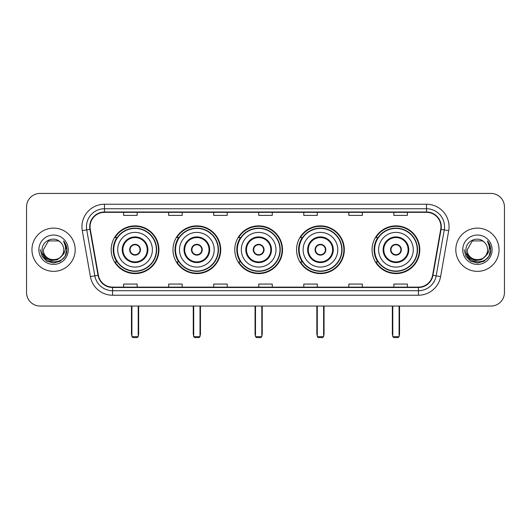 <?xml version="1.0" encoding="UTF-8"?>
<svg xmlns="http://www.w3.org/2000/svg" width="531" height="531" viewBox="0 0 531 531"><rect width="100%" height="100%" fill="white"/><g stroke="black" fill="none" stroke-linecap="round" stroke-linejoin="round"><path stroke-width="0.8" d="M372.072 249.736A23.875 23.875 0 0 0 395.94 273.604A23.875 23.875 0 0 0 419.815 249.736A23.875 23.875 0 0 0 395.94 225.861A23.875 23.875 0 0 0 372.072 249.736M296.577 249.736A23.875 23.875 0 0 0 320.452 273.604A23.875 23.875 0 0 0 344.327 249.736A23.875 23.875 0 0 0 320.452 225.861A23.875 23.875 0 0 0 296.577 249.736M234.782 249.736A23.875 23.875 0 0 0 258.657 273.604A23.875 23.875 0 0 0 282.525 249.736A23.875 23.875 0 0 0 258.657 225.861A23.875 23.875 0 0 0 234.782 249.736M172.98 249.736A23.875 23.875 0 0 0 196.855 273.604A23.875 23.875 0 0 0 220.73 249.736A23.875 23.875 0 0 0 196.855 225.861A23.875 23.875 0 0 0 172.98 249.736M111.185 249.736A23.875 23.875 0 0 0 135.06 273.604A23.875 23.875 0 0 0 158.928 249.736A23.875 23.875 0 0 0 135.06 225.861A23.875 23.875 0 0 0 111.185 249.736M116.913 261.896A21.844 21.844 0 0 1 116.913 237.576M178.708 261.896A21.844 21.844 0 0 1 178.708 237.576M240.503 261.896A21.844 21.844 0 0 1 240.503 237.576M302.305 261.896A21.844 21.844 0 0 1 302.305 237.576M377.793 261.896A21.844 21.844 0 0 1 377.793 237.576M26.55 206.944L26.55 292.528A13.514 13.514 0 0 0 40.064 306.035L490.936 306.035A13.514 13.514 0 0 0 504.45 292.528L504.45 206.944A13.514 13.514 0 0 0 490.936 193.43L40.064 193.43A13.514 13.514 0 0 0 26.55 206.944L26.55 292.528M31.953 249.736A21.618 21.618 0 0 0 53.578 271.354A21.618 21.618 0 0 0 75.196 249.736A21.618 21.618 0 0 0 53.578 228.118A21.618 21.618 0 0 0 31.953 249.736A21.618 21.618 0 0 0 53.578 271.354A21.618 21.618 0 0 0 75.196 249.736A21.618 21.618 0 0 0 53.578 228.118A21.618 21.618 0 0 0 31.953 249.736M455.804 249.736A21.618 21.618 0 0 0 477.422 271.354A21.618 21.618 0 0 0 499.047 249.736A21.618 21.618 0 0 0 477.422 228.118A21.618 21.618 0 0 0 455.804 249.736A21.618 21.618 0 0 0 477.422 271.354A21.618 21.618 0 0 0 499.047 249.736A21.618 21.618 0 0 0 477.422 228.118A21.618 21.618 0 0 0 455.804 249.736M90.058 226.764A14.417 14.417 0 0 1 104.474 212.347L426.526 212.347A14.417 14.417 0 0 1 440.723 229.266L432.619 275.211A14.417 14.417 0 0 1 418.428 287.118L112.572 287.118A14.417 14.417 0 0 1 98.381 275.211L90.277 229.266A14.417 14.417 0 0 1 90.058 226.764M89.699 226.764A14.775 14.775 0 0 0 89.925 229.332L98.023 275.27A14.775 14.775 0 0 0 112.572 287.483L418.428 287.483A14.775 14.775 0 0 0 432.977 275.27L441.075 229.332A14.775 14.775 0 0 0 426.526 211.988L104.474 211.988A14.775 14.775 0 0 0 89.699 226.764M82.292 230.673A22.521 22.521 0 0 1 104.474 204.243L426.526 204.243A22.521 22.521 0 0 1 448.708 230.673L440.604 276.618A22.521 22.521 0 0 1 418.428 295.229L112.572 295.229A22.521 22.521 0 0 1 90.396 276.618L82.292 230.673L86.732 229.89A18.014 18.014 0 0 1 104.474 208.749L426.526 208.749A18.014 18.014 0 0 1 444.268 229.89L436.17 275.835A18.014 18.014 0 0 1 418.428 290.722L112.572 290.722A18.014 18.014 0 0 1 94.83 275.835L86.732 229.89A18.014 18.014 0 0 1 86.453 226.764M490.936 193.43L40.064 193.43M40.064 306.035L490.936 306.035M504.45 292.528L504.45 206.944M432.977 275.27L436.17 275.835L444.268 229.89L448.708 230.673M258.743 212.347L258.743 215.4L272.257 215.4L272.257 212.347M213.701 212.347L213.701 215.4L227.215 215.4L227.215 212.347M168.659 212.347L168.659 215.4L182.173 215.4L182.173 212.347M123.617 212.347L123.617 215.4L137.131 215.4L137.131 212.347M303.785 212.347L303.785 215.4L317.299 215.4L317.299 212.347M348.827 212.347L348.827 215.4L362.341 215.4L362.341 212.347M393.869 212.347L393.869 215.4L407.383 215.4L407.383 212.347M272.257 287.118L272.257 284.072L258.743 284.072L258.743 287.118M227.215 287.118L227.215 284.072L213.701 284.072L213.701 287.118M182.173 287.118L182.173 284.072L168.659 284.072L168.659 287.118M137.131 287.118L137.131 284.072L123.617 284.072L123.617 287.118M317.299 287.118L317.299 284.072L303.785 284.072L303.785 287.118M362.341 287.118L362.341 284.072L348.827 284.072L348.827 287.118M407.383 287.118L407.383 284.072L393.869 284.072L393.869 287.118M61.377 256.274C55.974 263.582 42.865 258.909 43.396 249.736C42.772 262.865 64.377 262.865 63.753 249.736C64.377 262.865 42.772 262.865 43.396 249.736L48.487 240.921L58.662 240.921L60.242 242.043C53.996 235.498 41.969 240.888 42.082 249.736C40.94 265.447 66.415 265.858 66.826 250.499L66.853 249.736C66.813 246.397 65.705 243.463 63.521 240.941C65.18 243.663 65.764 246.596 65.273 249.736C64.795 252.404 63.501 254.588 61.377 256.274A10.182 10.182 0 0 0 63.753 249.736C64.377 262.865 42.772 262.865 43.396 249.736L48.487 240.921M63.753 249.736A10.182 10.182 0 0 0 60.242 242.043M62.027 255.73L57.428 259.705L51.407 260.548L45.865 258.039L42.4 253.035M38.889 249.736A14.682 14.682 0 0 0 53.578 264.418A14.682 14.682 0 0 0 68.26 249.736A14.682 14.682 0 0 0 53.578 235.054A14.682 14.682 0 0 0 38.889 249.736M63.521 240.941L66.846 250.121L66.229 245.714L66.846 250.121L66.229 245.714L66.846 250.121L63.62 241.054L66.846 250.121L63.62 241.054L66.853 249.736L65.074 256.373L60.215 261.232L53.578 263.011L46.94 261.232L42.075 256.373L40.303 249.736M63.62 241.054L66.846 250.128M117.716 249.736A17.344 17.344 0 0 1 135.06 232.392A17.344 17.344 0 0 1 152.397 249.736A17.344 17.344 0 0 1 135.06 267.08A17.344 17.344 0 0 1 117.716 249.736A17.344 17.344 0 0 0 135.06 267.08A17.344 17.344 0 0 0 152.397 249.736M122.893 249.736A12.16 12.16 0 0 0 135.06 261.896A12.16 12.16 0 0 0 147.22 249.736A12.16 12.16 0 0 0 135.06 237.576A12.16 12.16 0 0 0 122.893 249.736M117.178 237.576A21.618 21.618 0 0 0 117.178 261.896M156.36 249.736A21.306 21.306 0 0 0 135.06 228.43A21.306 21.306 0 0 0 113.753 249.736A21.306 21.306 0 0 0 135.06 271.042A21.306 21.306 0 0 0 156.36 249.736M129.65 249.736A5.403 5.403 0 0 0 135.06 255.139A5.403 5.403 0 0 0 140.463 249.736A5.403 5.403 0 0 0 135.06 244.333A5.403 5.403 0 0 0 129.65 249.736M158.477 249.736A23.424 23.424 0 0 1 115.041 261.896L117.212 261.896A21.598 21.598 0 0 0 149.344 265.931A21.598 21.598 0 0 0 149.344 233.54A21.598 21.598 0 0 0 117.212 237.576L115.041 237.576A23.424 23.424 0 0 1 158.477 249.736M129.823 248.382L130.009 248.382A5.224 5.224 0 0 1 140.104 248.382L139.826 248.382A4.952 4.952 0 0 1 135.06 254.688A4.952 4.952 0 0 1 130.287 248.382A4.952 4.952 0 0 1 139.826 248.382L140.29 248.382M140.29 251.083L140.104 251.083A5.224 5.224 0 0 1 130.009 251.083L129.823 251.083M131.907 306.035L131.907 336.667L138.213 336.667L138.213 306.035M131.907 336.667L132.803 337.57L137.31 337.57L138.213 336.667M179.511 249.736A17.344 17.344 0 0 1 196.855 232.392A17.344 17.344 0 0 1 214.199 249.736A17.344 17.344 0 0 1 196.855 267.08A17.344 17.344 0 0 1 179.511 249.736A17.344 17.344 0 0 0 196.855 267.08A17.344 17.344 0 0 0 214.199 249.736M184.695 249.736A12.16 12.16 0 0 0 196.855 261.896A12.16 12.16 0 0 0 209.015 249.736A12.16 12.16 0 0 0 196.855 237.576A12.16 12.16 0 0 0 184.695 249.736M178.98 237.576A21.618 21.618 0 0 0 178.98 261.896M218.161 249.736A21.306 21.306 0 0 0 196.855 228.43A21.306 21.306 0 0 0 175.549 249.736A21.306 21.306 0 0 0 196.855 271.042A21.306 21.306 0 0 0 218.161 249.736M191.452 249.736A5.403 5.403 0 0 0 196.855 255.139A5.403 5.403 0 0 0 202.258 249.736A5.403 5.403 0 0 0 196.855 244.333A5.403 5.403 0 0 0 191.452 249.736M220.279 249.736A23.424 23.424 0 0 1 176.836 261.896L179.007 261.896A21.598 21.598 0 0 0 211.146 265.931A21.598 21.598 0 0 0 211.146 233.54A21.598 21.598 0 0 0 179.007 237.576L176.836 237.576A23.424 23.424 0 0 1 220.279 249.736M191.625 248.382L191.804 248.382A5.224 5.224 0 0 1 201.906 248.382L201.621 248.382A4.952 4.952 0 0 1 196.855 254.688A4.952 4.952 0 0 1 192.089 248.382A4.952 4.952 0 0 1 201.621 248.382L202.092 248.382M202.092 251.083L201.906 251.083A5.224 5.224 0 0 1 191.804 251.083L191.625 251.083M193.702 306.035L193.702 336.667L200.008 336.667L200.008 306.035M193.702 336.667L194.605 337.57L199.105 337.57L200.008 336.667M241.313 249.736A17.344 17.344 0 0 1 258.657 232.392A17.344 17.344 0 0 1 275.994 249.736A17.344 17.344 0 0 1 258.657 267.08A17.344 17.344 0 0 1 241.313 249.736A17.344 17.344 0 0 0 258.657 267.08A17.344 17.344 0 0 0 275.994 249.736M246.49 249.736A12.16 12.16 0 0 0 258.657 261.896A12.16 12.16 0 0 0 270.817 249.736A12.16 12.16 0 0 0 258.657 237.576A12.16 12.16 0 0 0 246.49 249.736M240.775 237.576A21.618 21.618 0 0 0 240.775 261.896M279.956 249.736A21.306 21.306 0 0 0 258.657 228.43A21.306 21.306 0 0 0 237.35 249.736A21.306 21.306 0 0 0 258.657 271.042A21.306 21.306 0 0 0 279.956 249.736M253.247 249.736A5.403 5.403 0 0 0 258.657 255.139A5.403 5.403 0 0 0 264.06 249.736A5.403 5.403 0 0 0 258.657 244.333A5.403 5.403 0 0 0 253.247 249.736M282.074 249.736A23.424 23.424 0 0 1 238.638 261.896L240.808 261.896A21.598 21.598 0 0 0 272.941 265.931A21.598 21.598 0 0 0 272.941 233.54A21.598 21.598 0 0 0 240.808 237.576L238.638 237.576A23.424 23.424 0 0 1 282.074 249.736M253.42 248.382L253.606 248.382A5.224 5.224 0 0 1 263.701 248.382L263.422 248.382A4.952 4.952 0 0 1 258.657 254.688A4.952 4.952 0 0 1 253.884 248.382A4.952 4.952 0 0 1 263.422 248.382L263.887 248.382M263.887 251.083L263.422 251.083A4.952 4.952 0 0 1 253.884 251.083L253.42 251.083M263.422 251.083L263.701 251.083A5.224 5.224 0 0 1 253.606 251.083L253.884 251.083M255.497 306.035L255.497 336.667L261.81 336.667L261.81 306.035M255.497 336.667L256.4 337.57L260.907 337.57L261.81 336.667M303.108 249.736A17.344 17.344 0 0 1 320.452 232.392A17.344 17.344 0 0 1 337.796 249.736A17.344 17.344 0 0 1 320.452 267.08A17.344 17.344 0 0 1 303.108 249.736A17.344 17.344 0 0 0 320.452 267.08A17.344 17.344 0 0 0 337.796 249.736M308.292 249.736A12.16 12.16 0 0 0 320.452 261.896A12.16 12.16 0 0 0 332.612 249.736A12.16 12.16 0 0 0 320.452 237.576A12.16 12.16 0 0 0 308.292 249.736M302.577 237.576A21.618 21.618 0 0 0 302.577 261.896M341.758 249.736A21.306 21.306 0 0 0 320.452 228.43A21.306 21.306 0 0 0 299.145 249.736A21.306 21.306 0 0 0 320.452 271.042A21.306 21.306 0 0 0 341.758 249.736M315.049 249.736A5.403 5.403 0 0 0 320.452 255.139A5.403 5.403 0 0 0 325.855 249.736A5.403 5.403 0 0 0 320.452 244.333A5.403 5.403 0 0 0 315.049 249.736M343.876 249.736A23.424 23.424 0 0 1 300.433 261.896L302.604 261.896A21.598 21.598 0 0 0 334.742 265.931A21.598 21.598 0 0 0 334.742 233.54A21.598 21.598 0 0 0 302.604 237.576L300.433 237.576A23.424 23.424 0 0 1 343.876 249.736M315.222 248.382L315.401 248.382A5.224 5.224 0 0 1 325.503 248.382L325.218 248.382A4.952 4.952 0 0 1 320.452 254.688A4.952 4.952 0 0 1 315.686 248.382A4.952 4.952 0 0 1 325.218 248.382L325.682 248.382M325.682 251.083L325.218 251.083A4.952 4.952 0 0 1 315.686 251.083L315.222 251.083M325.218 251.083L325.503 251.083A5.224 5.224 0 0 1 315.401 251.083L315.686 251.083M317.299 306.035L317.299 336.667L323.605 336.667L323.605 306.035M317.299 336.667L318.202 337.57L322.702 337.57L323.605 336.667M378.603 249.736A17.344 17.344 0 0 1 395.94 232.392A17.344 17.344 0 0 1 413.284 249.736A17.344 17.344 0 0 1 395.94 267.08A17.344 17.344 0 0 1 378.603 249.736A17.344 17.344 0 0 0 395.94 267.08A17.344 17.344 0 0 0 413.284 249.736M383.78 249.736A12.16 12.16 0 0 0 395.94 261.896A12.16 12.16 0 0 0 408.107 249.736A12.16 12.16 0 0 0 395.94 237.576A12.16 12.16 0 0 0 383.78 249.736M378.065 237.576A21.618 21.618 0 0 0 378.065 261.896M417.247 249.736A21.306 21.306 0 0 0 395.94 228.43A21.306 21.306 0 0 0 374.64 249.736A21.306 21.306 0 0 0 395.94 271.042A21.306 21.306 0 0 0 417.247 249.736M390.537 249.736A5.403 5.403 0 0 0 395.94 255.139A5.403 5.403 0 0 0 401.35 249.736A5.403 5.403 0 0 0 395.94 244.333A5.403 5.403 0 0 0 390.537 249.736M419.364 249.736A23.424 23.424 0 0 1 375.928 261.896L378.099 261.896A21.598 21.598 0 0 0 410.231 265.931A21.598 21.598 0 0 0 410.231 233.54A21.598 21.598 0 0 0 378.099 237.576L375.928 237.576A23.424 23.424 0 0 1 419.364 249.736M390.71 248.382L390.896 248.382A5.224 5.224 0 0 1 400.991 248.382L400.713 248.382A4.952 4.952 0 0 1 395.94 254.688A4.952 4.952 0 0 1 391.174 248.382A4.952 4.952 0 0 1 400.713 248.382L401.177 248.382M401.177 251.083L400.713 251.083A4.952 4.952 0 0 1 391.174 251.083L390.71 251.083M400.713 251.083L400.991 251.083A5.224 5.224 0 0 1 390.896 251.083L391.174 251.083M392.787 306.035L392.787 336.667L399.093 336.667L399.093 306.035M392.787 336.667L393.69 337.57L398.197 337.57L399.093 336.667M487.604 249.736C488.228 262.865 466.623 262.865 467.247 249.736L472.338 240.921L482.513 240.921L484.093 242.043C477.847 235.498 465.82 240.888 465.933 249.736C464.784 265.447 490.266 265.858 490.677 250.499L490.697 249.736C490.664 246.397 489.549 243.463 487.365 240.941C489.031 243.663 489.615 246.596 489.124 249.736C488.646 252.404 487.345 254.588 485.228 256.274A10.182 10.182 0 0 0 487.604 249.736C488.228 262.865 466.623 262.865 467.247 249.736C466.623 262.865 488.228 262.865 487.604 249.736A10.182 10.182 0 0 0 484.093 242.043M485.228 256.274C479.818 263.582 466.716 258.909 467.247 249.736M485.872 255.73L481.278 259.705L475.252 260.548L469.709 258.039L466.251 253.035M462.74 249.736A14.682 14.682 0 0 0 477.422 264.418A14.682 14.682 0 0 0 492.111 249.736A14.682 14.682 0 0 0 477.422 235.054A14.682 14.682 0 0 0 462.74 249.736M487.365 240.941L490.697 250.121L490.073 245.714L490.697 250.121L490.073 245.714L490.697 250.121L487.465 241.054L490.697 250.121L487.465 241.054L490.697 249.736L488.925 256.373L484.06 261.232L477.422 263.011L470.785 261.232L465.926 256.373L464.147 249.736M487.465 241.054L490.697 250.128M426.526 204.243L426.526 211.988M86.732 229.89L89.925 229.332M112.572 295.229L112.572 287.483M418.428 287.483L418.428 295.229M90.396 276.618L98.023 275.27M441.075 229.332L444.268 229.89M104.474 204.243L104.474 211.988M436.17 275.835L440.604 276.618M147.897 249.736A12.837 12.837 0 0 0 135.06 236.899A12.837 12.837 0 0 0 122.223 249.736A12.837 12.837 0 0 0 135.06 262.573A12.837 12.837 0 0 0 147.897 249.736M131.456 306.035L131.456 333.966L131.907 333.966M138.213 333.966L138.657 333.966L138.657 306.035M209.692 249.736A12.837 12.837 0 0 0 196.855 236.899A12.837 12.837 0 0 0 184.018 249.736A12.837 12.837 0 0 0 196.855 262.573A12.837 12.837 0 0 0 209.692 249.736M193.251 306.035L193.251 333.966L193.702 333.966M200.008 333.966L200.459 333.966L200.459 306.035M271.494 249.736A12.837 12.837 0 0 0 258.657 236.899A12.837 12.837 0 0 0 245.813 249.736A12.837 12.837 0 0 0 258.657 262.573A12.837 12.837 0 0 0 271.494 249.736M255.053 306.035L255.053 333.966L255.497 333.966M261.81 333.966L262.254 333.966L262.254 306.035M333.289 249.736A12.837 12.837 0 0 0 320.452 236.899A12.837 12.837 0 0 0 307.615 249.736A12.837 12.837 0 0 0 320.452 262.573A12.837 12.837 0 0 0 333.289 249.736M316.848 306.035L316.848 333.966L317.299 333.966M323.605 333.966L324.056 333.966L324.056 306.035M408.777 249.736A12.837 12.837 0 0 0 395.94 236.899A12.837 12.837 0 0 0 383.103 249.736A12.837 12.837 0 0 0 395.94 262.573A12.837 12.837 0 0 0 408.777 249.736M392.343 306.035L392.343 333.966L392.787 333.966M399.093 333.966L399.544 333.966L399.544 306.035M131.456 333.966A3.604 3.604 0 0 0 131.907 335.711M138.213 335.711A3.604 3.604 0 0 0 138.657 333.966M193.251 333.966A3.604 3.604 0 0 0 193.702 335.711M200.008 335.711A3.604 3.604 0 0 0 200.459 333.966M255.053 333.966A3.604 3.604 0 0 0 255.497 335.711M261.81 335.711A3.604 3.604 0 0 0 262.254 333.966M316.848 333.966A3.604 3.604 0 0 0 317.299 335.711M323.605 335.711A3.604 3.604 0 0 0 324.056 333.966M392.343 333.966A3.604 3.604 0 0 0 392.787 335.711M399.093 335.711A3.604 3.604 0 0 0 399.544 333.966"/></g></svg>
